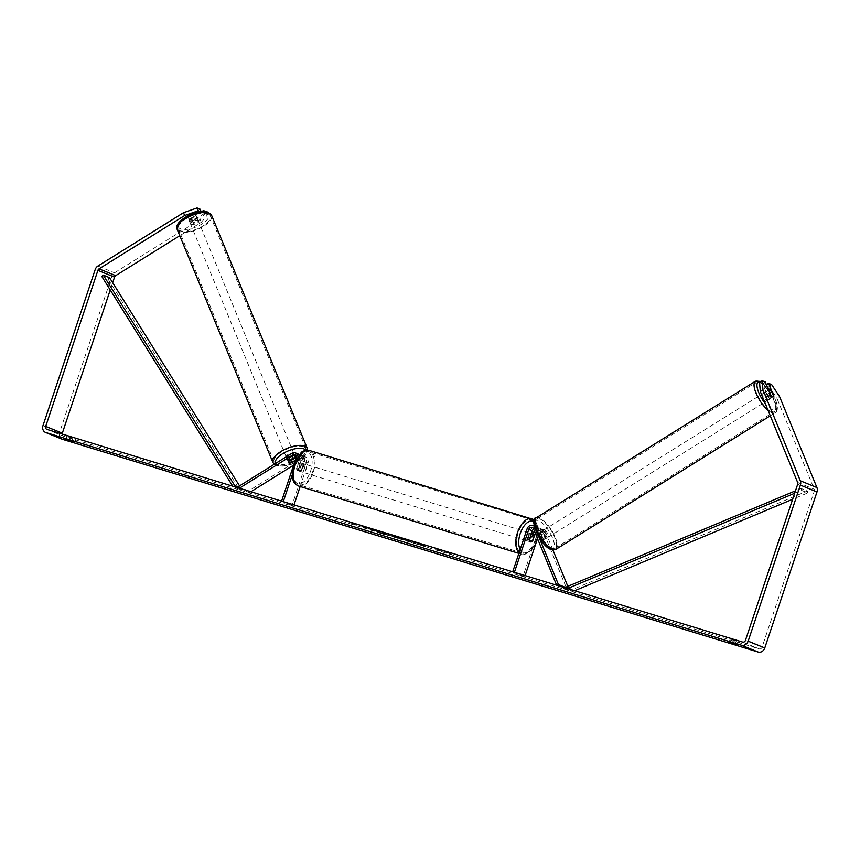 <?xml version="1.0" encoding="UTF-8"?>
<svg xmlns="http://www.w3.org/2000/svg" width="860" height="860" viewBox="0 0 860 860"><rect width="100%" height="100%" fill="white"/><g stroke="black" fill="none" stroke-linecap="round" stroke-linejoin="round"><path stroke-width="0.64" stroke-dasharray="4.3 3.22" d="M288.584 461.196L287.863 459.433L295.378 454.757A5.01 4.225 112.2 0 1 299.011 454.349M295.668 458.004L291.185 460.799A4.182 1.709 -22.3 0 1 288.197 460.949A4.182 1.709 -22.3 0 1 287.648 460.465A4.182 1.709 -22.3 0 1 287.863 459.433M299.355 454.51A5.01 4.225 112.2 0 1 301.161 460.229L298.248 468.937A4.182 2.236 107 0 0 299.484 471.237A4.182 2.236 107 0 0 301.57 470.291L304.483 461.583A5.01 4.225 -67.8 0 0 302.333 455.703A5.01 4.225 -67.8 0 0 298.7 456.112L296.066 457.746M238.295 486.674L248.69 490.909L302.236 457.552A5.01 4.225 112.2 0 1 305.87 457.144A5.01 4.225 112.2 0 1 308.02 463.024L300.161 486.513M293.604 465.152L302.957 459.315A2.924 2.462 112.2 0 1 306.332 462.508L291.895 505.669L293.583 506.185L294.002 504.927M296.044 456.552L296.098 456.52A2.924 2.462 112.2 0 1 299.473 459.713L296.56 468.421A4.182 2.236 107 0 0 297.796 470.721A4.182 2.236 107 0 0 299.882 469.775L302.795 461.067A2.924 2.462 -67.8 0 0 299.42 457.875L295.184 460.519M297.893 456.327A5.01 4.225 112.2 0 1 297.625 458.788L292.271 474.795M281.596 501.133L291.895 505.669M294.486 462.605L293.378 465.937M283.284 501.649L293.583 506.185M283.187 501.939L281.5 501.423M239.026 488.437L249.411 492.683L248.69 490.909M249.411 492.683L250.905 491.748M299.882 469.775L301.57 470.291M296.56 468.421L298.248 468.937M291.841 462.39L291.185 460.799M535.275 533.211L535.608 532.243A2.924 2.462 112.2 0 1 540.295 531.523L543.563 539.5L545.229 538.467A4.182 1.462 -121.9 0 1 544.907 539.22A4.182 1.462 -121.9 0 1 544.144 539.198A4.182 1.462 -121.9 0 1 541.908 537.102L538.629 529.126A5.01 4.225 -67.8 0 0 536.533 526.965A5.01 4.225 -67.8 0 0 530.588 530.373L527.674 539.08A4.182 2.236 107 0 0 528.911 541.381A4.182 2.236 107 0 0 531.007 540.435L533.168 533.952M543.563 539.5A4.182 1.462 -121.9 0 1 543.24 540.252A4.182 1.462 -121.9 0 1 542.488 540.231A4.182 1.462 -121.9 0 1 540.241 538.145L536.962 530.158A2.924 2.462 -67.8 0 0 533.608 529.147M552.905 549.991L545.487 531.931A5.01 4.225 -67.8 0 0 543.391 529.771A5.01 4.225 -67.8 0 0 537.446 533.168L523.009 576.329L524.697 576.845L525.116 575.587M534.296 530.835A5.01 4.225 112.2 0 1 539.865 528.33A5.01 4.225 112.2 0 1 541.95 530.48L545.229 538.467M556.635 585.219L567.181 589.831L543.821 532.963A2.924 2.462 -67.8 0 0 539.134 533.684L537.489 538.607M538.983 537.167L535.092 527.685A5.01 4.225 -67.8 0 0 534.404 526.546M514.398 572.308L524.697 576.845M512.711 571.792L514.302 572.599M512.614 572.083L523.009 576.329M566.568 587.864L568.836 588.799L567.826 586.337M567.181 589.831L568.836 588.799M532.48 540.886L531.007 540.435M529.362 539.596L527.674 539.08M540.241 538.145L541.908 537.102M765.507 392.418A4.182 1.462 -121.9 0 1 768.668 395.976A4.182 1.462 -121.9 0 1 769.173 399.491A4.182 1.462 -121.9 0 1 768.41 399.47A4.182 1.462 -121.9 0 1 765.26 395.901A4.182 1.462 -121.9 0 1 764.755 392.396A4.182 1.462 -121.9 0 1 765.507 392.418M773.774 396.363L770.786 398.223A4.182 1.462 -121.9 0 0 768.711 393.192L771.699 391.321M539.586 533.178A4.182 1.462 -121.9 0 1 541.456 534.78L543.445 533.533A4.182 1.462 -121.9 0 1 545.519 538.575L543.531 539.822A4.182 1.462 -121.9 0 1 543.24 540.252A4.182 1.462 -121.9 0 1 542.488 540.231A4.182 1.462 -121.9 0 1 540.617 538.629L542.606 537.392A4.182 1.462 -121.9 0 1 540.542 532.351L538.543 533.587A4.182 1.462 -121.9 0 1 538.822 533.157A4.182 1.462 -121.9 0 1 539.586 533.178M542.907 531.104A4.182 1.462 -121.9 0 1 546.057 534.673A4.182 1.462 -121.9 0 1 546.573 538.177A4.182 1.462 -121.9 0 1 545.81 538.166A4.182 1.462 -121.9 0 1 542.66 534.597A4.182 1.462 -121.9 0 1 542.144 531.082A4.182 1.462 -121.9 0 1 542.907 531.104M543.531 539.822L541.456 534.78M538.543 533.587L540.617 538.629M768.657 390.225L765.798 391.999A4.182 1.462 -121.9 0 0 767.872 397.04L770.861 395.181M767.872 397.04L765.798 391.999M768.711 393.192L770.786 398.223M543.445 533.533L545.519 538.575M542.606 537.392L540.542 532.351M544.573 530.072A4.182 1.462 -121.9 0 1 547.723 533.641A4.182 1.462 -121.9 0 1 548.229 537.145A4.182 1.462 -121.9 0 1 547.465 537.124A4.182 1.462 -121.9 0 1 544.315 533.555A4.182 1.462 -121.9 0 1 543.81 530.05A4.182 1.462 -121.9 0 1 544.573 530.072M763.852 393.45A4.182 1.462 -121.9 0 1 767.002 397.019A4.182 1.462 -121.9 0 1 767.507 400.523A4.182 1.462 -121.9 0 1 766.755 400.502A4.182 1.462 -121.9 0 1 763.594 396.933A4.182 1.462 -121.9 0 1 763.089 393.428A4.182 1.462 -121.9 0 1 763.852 393.45M771.28 411.553A17.254 6.031 -121.9 0 1 758.273 396.815A17.254 6.031 -121.9 0 1 756.176 382.334A17.254 6.031 -121.9 0 1 759.316 382.399A17.254 6.031 -121.9 0 1 772.334 397.137A17.254 6.031 -121.9 0 1 774.43 411.617A17.254 6.031 -121.9 0 1 771.28 411.553M552.002 548.175A17.254 6.031 -121.9 0 1 538.994 533.437A17.254 6.031 -121.9 0 1 536.898 518.956A17.254 6.031 -121.9 0 1 540.037 519.021A17.254 6.031 -121.9 0 1 553.044 533.759A17.254 6.031 -121.9 0 1 555.141 548.25A17.254 6.031 -121.9 0 1 552.002 548.175M381.292 533.189A14.093 0.581 18.5 0 1 367.682 528.653A14.093 0.581 18.5 0 1 360.921 525.847A14.093 0.581 18.5 0 1 367.274 527.46A14.093 0.581 18.5 0 1 380.883 531.996A14.093 0.581 18.5 0 1 387.645 534.791A14.093 0.581 18.5 0 1 381.292 533.189M381.163 533.576A14.093 0.581 18.5 0 1 367.553 529.05A14.093 0.581 18.5 0 1 360.791 526.245A14.093 0.581 18.5 0 1 367.145 527.857A14.093 0.581 18.5 0 1 380.743 532.394A14.093 0.581 18.5 0 1 387.516 535.189A14.093 0.581 18.5 0 1 381.163 533.576M738.288 645.279L739.342 642.108L730.194 638.98L739.331 642.087L738.267 645.247M74.96 442.481L76.002 439.288L66.854 436.149L76.024 439.31L74.949 442.448M200.509 211.71L201.283 212.022L189.318 219.472L188.157 216.655L200.122 209.195M201.81 211.581L191.49 218.01A4.182 1.709 -22.3 0 1 188.49 218.16A4.182 1.709 -22.3 0 1 187.953 217.677A4.182 1.709 -22.3 0 1 188.157 216.655M189.318 219.472A4.182 1.709 157.7 0 0 189.114 220.504A4.182 1.709 157.7 0 0 189.651 220.977A4.182 1.709 157.7 0 0 192.651 220.837L204.605 213.377L203.841 211.517M436.644 549.454L445.329 552.475M405.716 539.661L394.202 535.995L411.811 542.23L409.199 540.574L400.481 538.07M62.178 434.042A2.505 2.118 -67.8 0 0 63.554 436.171L759.272 648.881A2.505 2.118 -67.8 0 0 762.089 647.118L814.302 491.081A2.505 2.118 -67.8 0 0 814.269 489.222L776.935 398.298L779.59 396.643M450.253 553.227L443.975 550.98M351.729 523.106L357.964 525.654M389.472 535.221L397.449 538.274L400.276 538.403L387.226 533.856L401.018 539.231L389.601 534.834M423.733 545.197L415.875 542.606C411.822 541.381 410.94 541.262 413.219 542.23L415.745 542.993C411.693 541.779 410.8 541.649 413.09 542.628L424.55 546.573L428.667 547.218M411.951 541.596L413.09 542.628L411.951 541.596M428.538 547.616L416.992 543.821L422.152 544.842M759.563 382.399L762.616 383.646L767.829 396.342A4.182 1.462 58.1 0 0 770.829 398.449A4.182 1.462 58.1 0 0 771.151 397.707L765.938 385L768.99 386.248L776.935 398.298M771.646 384.592L768.99 386.248M762.616 383.646L765.271 381.98M204.605 213.377L207.658 214.624L206.497 211.807L200.133 219.483L114.531 272.813A5.848 4.934 -67.8 0 0 111.843 276.307L59.63 432.354A5.848 4.934 -67.8 0 0 62.135 439.213M112.681 282.693L110.241 289.981M200.133 219.483L201.294 222.31L179.772 235.715M201.294 222.31L207.658 214.624M192.651 220.837L191.49 218.01M72.95 438.041L71.885 441.202M66.876 436.181L65.822 439.31M69.929 437.428L68.993 440.212M771.151 397.707L773.678 396.137M767.829 396.342L770.485 394.686M736.267 640.84L735.214 644M730.194 638.98L729.151 642.108M733.258 640.227L732.322 643.011M382.119 533.308L377.239 530.813L364.79 527.008L373.122 530.416L382.281 532.92L382.894 533.737L376.787 531.405L377.239 530.813M372.907 529.491L372.573 530.082L364.661 527.406L372.993 530.803L382.894 533.737L382.281 532.92M372.778 529.889L377.11 531.211M444.05 551.765L446.2 551.991M446.071 552.389L452.435 554.539M448.232 552.614L452.306 554.937M448.092 553.001L450.124 553.625M357.835 526.051L359.996 526.277M351.6 523.504L359.856 526.664M403.415 539.145L406.425 540.058M406.296 540.456L407.274 540.564M400.351 538.457L398.062 537.167M397.922 537.564L394.202 535.995M394.063 536.382L408.231 541.134M408.102 541.531L411.811 542.23M411.682 542.628L409.199 540.574M409.07 540.972L405.21 539.36M407.145 540.962L403.286 539.542M393.471 536.855L396.632 537.779L393.6 536.468M445.2 552.872L436.514 549.852M416.992 543.821L417.96 543.896L417.1 543.423M422.023 545.24L423.604 545.595M378.346 531.695L372.875 529.921L378.217 532.093M190.382 222.751A4.182 1.709 -22.3 0 1 189.834 222.267A4.182 1.709 -22.3 0 1 192.307 219.44A4.182 1.709 -22.3 0 1 197.026 218.601A4.182 1.709 -22.3 0 1 197.564 219.085A4.182 1.709 -22.3 0 1 195.091 221.912A4.182 1.709 -22.3 0 1 190.382 222.751M192.737 214.022A4.182 1.709 -22.3 0 1 195.145 214.022A4.182 1.709 -22.3 0 1 195.682 214.505A4.182 1.709 -22.3 0 1 195.65 215.204L190.899 218.16A4.182 1.709 -22.3 0 1 188.49 218.16A4.182 1.709 -22.3 0 1 187.953 217.677A4.182 1.709 -22.3 0 1 187.985 216.978L192.737 214.022L194.037 217.193A4.182 1.709 -22.3 0 0 189.297 220.149L187.985 216.978M287.466 459.175A4.182 1.709 -22.3 0 1 286.928 458.692A4.182 1.709 -22.3 0 1 289.401 455.875A4.182 1.709 -22.3 0 1 294.109 455.037A4.182 1.709 -22.3 0 1 294.658 455.52A4.182 1.709 -22.3 0 1 292.185 458.348A4.182 1.709 -22.3 0 1 287.466 459.175M293.088 458.391L292.292 456.445A4.182 1.709 -22.3 0 0 287.541 459.401L288.412 461.519M295.797 458.692A4.182 1.709 -22.3 0 1 296.109 459.046A4.182 1.709 -22.3 0 1 296.066 459.756L295.195 457.638A4.182 1.709 -22.3 0 1 290.454 460.594L291.325 462.712M295.281 460.24L296.066 459.756M190.899 218.16L192.199 221.343A4.182 1.709 -22.3 0 0 196.951 218.386L195.65 215.204M189.297 220.149L194.037 217.193M196.951 218.386L192.199 221.343M295.195 457.638L290.454 460.594M287.541 459.401L292.292 456.445M286.745 457.412A4.182 1.709 -22.3 0 1 286.197 456.929A4.182 1.709 -22.3 0 1 288.68 454.112A4.182 1.709 -22.3 0 1 293.389 453.274A4.182 1.709 -22.3 0 1 293.927 453.757A4.182 1.709 -22.3 0 1 291.454 456.585A4.182 1.709 -22.3 0 1 286.745 457.412M191.103 224.514A4.182 1.709 -22.3 0 1 190.565 224.03A4.182 1.709 -22.3 0 1 193.038 221.203A4.182 1.709 -22.3 0 1 197.746 220.375A4.182 1.709 -22.3 0 1 198.294 220.859A4.182 1.709 -22.3 0 1 195.811 223.675A4.182 1.709 -22.3 0 1 191.103 224.514M208.152 213.893A17.254 7.041 -22.3 0 1 210.388 215.881A17.254 7.041 -22.3 0 1 200.165 227.545A17.254 7.041 -22.3 0 1 180.707 230.985A17.254 7.041 -22.3 0 1 178.461 228.996A17.254 7.041 -22.3 0 1 188.684 217.333A17.254 7.041 -22.3 0 1 208.152 213.893M303.784 446.791A17.254 7.041 -22.3 0 1 306.031 448.791A17.254 7.041 -22.3 0 1 295.808 460.455A17.254 7.041 -22.3 0 1 276.339 463.895A17.254 7.041 -22.3 0 1 274.103 461.895A17.254 7.041 -22.3 0 1 284.327 450.242A17.254 7.041 -22.3 0 1 303.784 446.791M300.312 466.905A4.182 2.236 -73 0 1 303.612 463.766A4.182 2.236 -73 0 1 304.472 468.603A4.182 2.236 -73 0 1 301.172 471.753A4.182 2.236 -73 0 1 300.312 466.905M301.419 464.497L303.44 465.11A4.182 2.236 -73 0 1 303.118 468.195A4.182 2.236 -73 0 1 301.548 470.764L299.527 470.151A4.182 2.236 -73 0 1 297.796 470.721A4.182 2.236 -73 0 1 296.614 468.958L298.506 463.303A4.182 2.236 -73 0 1 300.237 462.734A4.182 2.236 -73 0 1 301.419 464.497L299.527 470.151M298.506 463.303L300.527 463.927A4.182 2.236 -73 0 0 298.958 466.496A4.182 2.236 -73 0 0 298.635 469.581L296.614 468.958M534.221 535.673L532.2 535.049A4.182 2.236 -73 0 1 531.878 538.134A4.182 2.236 -73 0 1 530.308 540.703L532.329 541.327M526.374 536.016A4.182 2.236 -73 0 1 529.663 532.877A4.182 2.236 -73 0 1 530.523 537.715A4.182 2.236 -73 0 1 527.223 540.865A4.182 2.236 -73 0 1 526.374 536.016M529.416 540.134L527.395 539.521A4.182 2.236 -73 0 1 527.717 536.436A4.182 2.236 -73 0 1 529.287 533.866L531.093 534.415M298.635 469.581L300.527 463.927M303.44 465.11L301.548 470.764M532.2 535.049L530.308 540.703M527.395 539.521L529.287 533.866M524.686 535.5A4.182 2.236 -73 0 1 527.986 532.361A4.182 2.236 -73 0 1 528.836 537.199A4.182 2.236 -73 0 1 525.535 540.349A4.182 2.236 -73 0 1 524.686 535.5M302 467.421A4.182 2.236 -73 0 1 305.3 464.282A4.182 2.236 -73 0 1 306.16 469.119A4.182 2.236 -73 0 1 302.86 472.269A4.182 2.236 -73 0 1 302 467.421M312.664 471.774A17.254 9.245 -73 0 1 299.033 484.771A17.254 9.245 -73 0 1 295.496 464.765A17.254 9.245 -73 0 1 309.127 451.769A17.254 9.245 -73 0 1 312.664 471.774M535.339 539.854A17.254 9.245 -73 0 1 521.719 552.862A17.254 9.245 -73 0 1 518.171 532.845A17.254 9.245 -73 0 1 531.803 519.848A17.254 9.245 -73 0 1 535.339 539.854M101.781 276.425L108.016 278.973L239.392 489.404L232.748 486.201M238.478 487.093L240.918 488.093L239.392 489.404M239.542 485.9L240.918 488.093M108.016 278.973L109.543 277.673M794.672 493.253L801.541 490.372L807.776 492.92L792.662 499.252M574.652 590.734L573.039 591.411L566.804 588.863L567.536 588.552M566.353 586.95L572.588 589.498L573.039 591.411M566.665 588.283L566.804 588.863M801.541 490.372L801.101 488.458L807.336 491.006L572.588 589.498M801.101 488.458L795.489 490.813M807.776 492.92L807.336 491.006M298.7 456.112L302.236 457.552M304.483 461.583L308.02 463.024M302.795 461.067L306.332 462.508M299.42 457.875L302.957 459.315M295.937 458.272L299.473 459.713M297.625 458.788L301.161 460.229M291.841 453.317L295.378 454.757M541.95 530.48L545.487 531.931M533.92 531.727L537.446 533.168M540.295 531.523L543.821 532.963M535.608 532.243L539.134 533.684M527.062 528.932L530.588 530.373M535.092 527.685L538.629 529.126M533.437 528.717L536.962 530.158M768.023 410.295A18.598 6.504 58.1 0 0 771.753 412.682A18.598 6.504 58.1 0 0 775.129 412.757A18.598 6.504 58.1 0 0 772.871 397.148A18.598 6.504 58.1 0 0 758.853 381.27A18.598 6.504 58.1 0 0 755.467 381.195M760.562 381.765A16.501 5.773 -121.9 0 1 761.24 382.001A16.501 5.773 -121.9 0 1 775.172 399.298A16.501 5.773 -121.9 0 1 772.688 409.876A16.501 5.773 -121.9 0 1 765.196 403.426M536.188 517.817A18.598 6.504 -121.9 0 1 539.575 517.892A18.598 6.504 -121.9 0 1 553.593 533.77A18.598 6.504 -121.9 0 1 555.85 549.379M550.077 548.572A16.501 5.773 58.1 0 0 552.571 537.984A16.501 5.773 58.1 0 0 538.639 520.698A16.501 5.773 58.1 0 0 536.145 531.287A16.501 5.773 58.1 0 0 550.077 548.572M46.924 429.387L63.554 436.171M742.642 642.087L759.272 648.881M797.639 482.428L814.269 489.222M797.671 484.287L814.302 491.081M745.459 640.334L762.089 647.118M97.911 266.03L114.531 272.813M95.213 269.524L111.843 276.307M43 425.571L59.63 432.354M177.225 229.502A18.598 7.589 157.7 0 0 179.643 231.652A18.598 7.589 157.7 0 0 200.606 227.943A18.598 7.589 157.7 0 0 211.625 215.376M180.578 228.857A16.501 6.729 -22.3 0 1 185.491 217.322A16.501 6.729 -22.3 0 1 206.83 212.495A16.501 6.729 -22.3 0 1 201.906 224.03A16.501 6.729 -22.3 0 1 180.578 228.857M307.267 448.286A18.598 7.589 -22.3 0 1 296.248 460.852A18.598 7.589 -22.3 0 1 275.286 464.561A18.598 7.589 -22.3 0 1 272.867 462.411M275.555 463.454A16.501 6.729 157.7 0 0 277.662 465.281A16.501 6.729 157.7 0 0 296.84 461.702A16.501 6.729 157.7 0 0 305.816 450.371M298.646 486.05A18.598 9.965 107 0 0 313.33 472.054A18.598 9.965 107 0 0 309.514 450.489M294.185 464.4A16.501 8.837 -73 0 1 307.622 452.123A16.501 8.837 -73 0 1 310.6 471.108A16.501 8.837 -73 0 1 297.162 483.395A16.501 8.837 -73 0 1 294.185 464.4M532.2 518.569A18.598 9.965 -73 0 1 536.006 540.134A18.598 9.965 -73 0 1 521.321 554.13A18.598 9.965 -73 0 1 519.074 552.797M520.171 549.508A16.501 8.837 107 0 0 536.662 540.22A16.501 8.837 107 0 0 534.038 521.396M286.928 458.692L287.648 460.465M302.333 455.703L305.87 457.144M301.537 457.638L305.074 459.079M294.679 454.843L298.216 456.284M301.172 471.753L299.484 471.237M546.573 538.177L544.907 539.22M539.865 528.33L543.391 529.771M539.069 530.265L542.606 531.706M534.286 526.051L536.533 526.965M532.211 527.46L535.748 528.9M527.223 540.865L528.911 541.381M770.28 415.788L775.129 412.757C782.073 409.371 771.646 386.333 760.369 381.098M769.173 399.491L770.829 398.449M538.822 533.157L542.144 531.082M764.755 392.396L768.571 390.021M548.229 537.145L767.507 400.523M536.898 518.956L756.176 382.334M555.141 548.25L774.43 411.617M543.81 530.05L763.089 393.428M189.114 220.504L189.834 222.267M46.773 429.333L63.403 436.117M66.854 436.149L65.79 439.32M730.172 638.948L729.119 642.119M274.222 464.292L278.242 466.045L282.811 466.195L293.325 463.54L302.827 457.993L305.999 454.639L307.633 450.188M296.109 459.046L295.872 458.477M295.27 457.036L294.658 455.52M197.564 219.085L195.682 214.505M286.197 456.929L190.565 224.03M306.031 448.791L210.388 215.881M274.103 461.895L178.461 228.996M293.927 453.757L198.294 220.859M534.501 519.795L537.952 525.535L538.586 530.738L537.468 538.683M303.612 463.766L300.237 462.734M531.437 533.415L529.663 532.877M536.35 542.015L533.426 547.626L529.986 551.582L524.923 554.281L518.87 553.388M527.986 532.361L305.3 464.282M521.719 552.862L299.033 484.771M531.803 519.848L309.127 451.769M525.535 540.349L302.86 472.269"/><path stroke-width="1.29" d="M295.184 460.519L291.906 462.562A4.182 1.709 -22.3 0 1 288.917 462.712A4.182 1.709 -22.3 0 1 288.369 462.228A4.182 1.709 -22.3 0 1 288.584 461.196L296.044 456.552M239.37 488.222L292.561 455.08A2.924 2.462 112.2 0 1 295.937 458.272L294.486 462.605M238.876 488.071L238.295 486.674L291.841 453.317A5.01 4.225 112.2 0 1 295.474 452.908A5.01 4.225 112.2 0 1 297.893 456.327M300.161 486.513L294.002 504.927M293.378 465.937L281.596 501.133M292.271 474.795L283.284 501.649M295.474 452.908L299.011 454.349A5.01 4.225 112.2 0 1 299.355 454.51M250.905 491.748L293.604 465.152M533.168 533.952L533.92 531.727A5.01 4.225 112.2 0 1 534.296 530.835M534.404 526.546A5.01 4.225 -67.8 0 0 533.006 525.524A5.01 4.225 -67.8 0 0 527.062 528.932L512.711 571.792M556.635 585.219L533.437 528.717A2.924 2.462 -67.8 0 0 528.75 529.448L514.398 572.308M557.13 585.37L558.441 584.553L538.983 537.167M537.489 538.607L525.116 575.587M533.608 529.147A2.924 2.462 -67.8 0 0 532.275 530.889L529.362 539.596A4.182 2.236 107 0 0 530.598 541.897A4.182 2.236 107 0 0 532.684 540.951L535.275 533.211M558.441 584.553L566.568 587.864M567.826 586.337L552.905 549.991M769.829 389.72A4.182 1.462 -121.9 0 1 771.699 391.321L773.774 396.363A4.182 1.462 -121.9 0 1 773.495 396.793A4.182 1.462 -121.9 0 1 772.731 396.783A4.182 1.462 -121.9 0 1 770.861 395.181L768.786 390.139A4.182 1.462 -121.9 0 1 769.076 389.709A4.182 1.462 -121.9 0 1 769.829 389.72M738.267 645.247L729.119 642.119L738.267 645.247M73.079 442.008L65.79 439.32L73.079 442.008M184.663 215.516L183.502 212.7L197.069 207.959L198.23 210.775L184.663 215.516L99.061 268.847A2.505 2.118 -67.8 0 0 97.911 270.352L45.698 426.388A2.505 2.118 -67.8 0 0 46.924 429.387L742.642 642.087A2.505 2.118 -67.8 0 0 745.459 640.334L797.671 484.287A2.505 2.118 -67.8 0 0 797.639 482.428L760.304 391.515L759.563 382.399L762.218 380.743L765.271 381.98L770.485 394.686A4.182 1.462 -121.9 0 0 773.495 396.793A4.182 1.462 -121.9 0 0 773.817 396.051L768.593 383.345L771.646 384.592L779.59 396.643L816.925 487.555A5.848 4.934 -67.8 0 1 817 491.898L764.787 647.946A5.848 4.934 -67.8 0 1 758.208 652.041L62.5 439.342A5.848 4.934 -67.8 0 1 62.135 439.213L45.516 432.429A5.848 4.934 -67.8 0 0 45.87 432.548L741.578 645.258A5.848 4.934 -67.8 0 0 748.157 641.162L800.37 485.115A5.848 4.934 -67.8 0 0 800.305 480.772L762.971 389.86L760.304 391.515M762.218 380.743L762.971 389.86M766.389 384.721L768.593 383.345M203.841 211.517L203.444 210.56L206.432 211.775M183.502 212.7L97.911 266.03A5.848 4.934 -67.8 0 0 95.213 269.524L43 425.571A5.848 4.934 -67.8 0 0 45.516 432.429M179.772 235.715L115.692 275.641A2.505 2.118 -67.8 0 0 114.541 277.135L112.681 282.693M110.241 289.981L62.328 433.182A2.505 2.118 -67.8 0 0 62.178 434.042M198.23 210.775L200.509 211.71M201.122 211.635L200.122 209.195L197.069 207.959M203.444 210.56L201.81 211.581M293.088 458.391L293.152 458.563A4.182 1.709 -22.3 0 1 295.56 458.573A4.182 1.709 -22.3 0 1 295.797 458.692M295.281 460.24L291.325 462.712A4.182 1.709 -22.3 0 1 288.917 462.712A4.182 1.709 -22.3 0 1 288.369 462.228A4.182 1.709 -22.3 0 1 288.412 461.519L293.152 458.563M531.308 534.479A4.182 2.236 -73 0 1 533.039 533.909A4.182 2.236 -73 0 1 534.221 535.673L532.329 541.327A4.182 2.236 -73 0 1 530.598 541.897A4.182 2.236 -73 0 1 529.416 540.134L531.093 534.415M239.542 485.9L109.543 277.673L103.307 275.125L101.781 276.425L232.748 486.201M103.307 275.125L234.683 485.545L238.478 487.093M234.683 485.545L233.619 486.459M792.662 499.252L574.652 590.734M794.672 493.253L567.536 588.552M795.489 490.813L566.353 586.95L566.665 588.283M292.561 455.08L296.034 456.488M528.75 529.448L532.275 530.889M536.188 517.817C528.438 517.365 540.36 546.154 550.948 549.476L555.85 549.379A18.598 6.504 -121.9 0 1 552.464 549.303A18.598 6.504 -121.9 0 1 538.446 533.426A18.598 6.504 -121.9 0 1 536.188 517.817L755.467 381.195A18.598 6.504 58.1 0 0 756.338 393.88A18.598 6.504 58.1 0 0 768.023 410.295M765.196 403.426A16.501 5.773 -121.9 0 1 757.284 388A16.501 5.773 -121.9 0 1 760.562 381.765M741.578 645.258L758.208 652.041M45.87 432.548L62.5 439.342M800.305 480.772L816.925 487.555M45.698 426.388L62.328 433.182M97.911 270.352L114.541 277.135M99.061 268.847L115.692 275.641M748.157 641.162L764.787 647.946M800.37 485.115L817 491.898M209.206 213.226A18.598 7.589 157.7 0 0 188.243 216.935A18.598 7.589 157.7 0 0 177.225 229.502C172.602 221.482 198.413 207.69 208.335 212.334L211.625 215.376A18.598 7.589 157.7 0 0 209.206 213.226M274.222 464.292L272.867 462.411A18.598 7.589 -22.3 0 1 283.886 449.844A18.598 7.589 -22.3 0 1 304.848 446.136A18.598 7.589 -22.3 0 1 307.267 448.286L211.625 215.376M305.816 450.371A16.501 6.729 157.7 0 0 303.913 448.931A16.501 6.729 157.7 0 0 285.208 452.274A16.501 6.729 157.7 0 0 275.555 463.454M309.514 450.489A18.598 9.965 107 0 0 294.829 464.497A18.598 9.965 107 0 0 298.646 486.05C291.454 481.987 293.314 479.246 292.25 473.892L293.883 464.26L300.849 453.048C301.978 451.081 304.859 450.231 309.514 450.489L534.501 519.795M519.074 552.797A18.598 9.965 -73 0 1 517.516 532.577A18.598 9.965 -73 0 1 532.2 518.569M534.038 521.396A16.501 8.837 107 0 0 520.236 533.523A16.501 8.837 107 0 0 520.171 549.508M533.006 525.524L534.286 526.051M761.1 381.442L755.467 381.195M555.85 549.379L770.28 415.788M272.867 462.411L177.225 229.502M295.872 458.477L295.27 457.036M307.633 450.188L307.267 448.286M537.468 538.683L536.35 542.015M533.039 533.909L531.437 533.415M518.87 553.388L298.646 486.05"/></g></svg>
